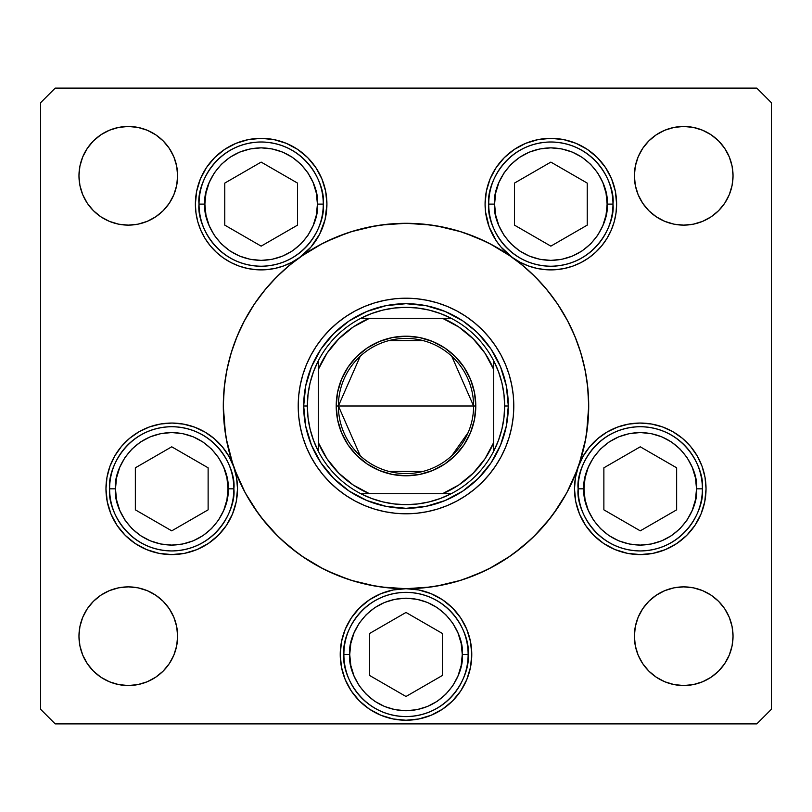 <?xml version="1.0" encoding="UTF-8"?>
<svg xmlns="http://www.w3.org/2000/svg" width="812" height="812" viewBox="0 0 812 812"><rect width="100%" height="100%" fill="white"/><g stroke="black" fill="none" stroke-linecap="round" stroke-linejoin="round"><path stroke-width="1.22" d="M567.111 492.163A182.7 182.7 0 0 0 578.174 467.113A182.7 182.7 0 0 1 567.111 492.163A182.7 182.7 0 0 0 578.256 466.9L583.016 456.435L589.542 446.955L597.612 438.754L606.98 432.096L617.374 427.163L628.468 424.118L639.917 423.052L651.386 423.996L662.511 426.929L672.955 431.751L682.395 438.318L690.545 446.427L697.163 455.837L702.045 466.261L705.029 477.365L706.034 488.824A65.772 65.772 0 0 1 640.262 554.596A65.772 65.772 0 0 1 574.49 488.824L575.434 477.7L578.256 466.9A182.7 182.7 0 0 0 567.111 319.837A182.7 182.7 0 0 1 568.501 322.506A182.7 182.7 0 0 0 567.111 319.837M557.976 507.398A182.7 182.7 0 0 1 507.398 557.976A182.7 182.7 0 0 0 557.976 507.398A182.7 182.7 0 0 1 507.398 557.976M492.163 567.111A182.7 182.7 0 0 1 487.474 569.527A182.7 182.7 0 0 0 492.163 567.111A182.7 182.7 0 0 1 406 588.7L418.83 589.969L431.172 593.704L442.54 599.784L452.507 607.965L460.688 617.932L466.768 629.3L470.503 641.642L471.772 654.472A65.772 65.772 0 0 1 406 720.244A65.772 65.772 0 0 1 340.228 654.472L341.497 641.642L345.232 629.3L351.312 617.932L359.493 607.965L369.46 599.784L380.828 593.704L393.17 589.969L406 588.7A65.772 65.772 0 0 1 471.772 654.472L470.503 667.302L466.768 679.644L460.688 691.012L452.507 700.979L442.54 709.16L431.172 715.24L418.83 718.975L406 720.244L393.17 718.975L380.828 715.24L369.46 709.16L359.493 700.979L351.312 691.012L345.232 679.644L341.497 667.302L340.228 654.472A65.772 65.772 0 0 1 406 588.7L402.234 588.812M487.271 569.628A182.7 182.7 0 0 1 461.399 580.093A182.7 182.7 0 0 0 487.271 569.628M418.83 589.969L406 588.7A182.7 182.7 0 0 0 461.277 580.133A182.7 182.7 0 0 1 406 588.7L423.905 587.817L441.647 585.188L459.034 580.834L475.913 574.794L492.123 567.131L507.5 557.905L521.903 547.227L535.189 535.189L547.227 521.903L557.905 507.5L567.131 492.123L574.794 475.913L580.834 459.034L585.188 441.647L587.817 423.905L588.7 406A182.7 182.7 0 0 1 406 588.7A182.7 182.7 0 0 1 243.427 322.638A182.7 182.7 0 0 0 223.3 406A182.7 182.7 0 0 1 406 223.3A182.7 182.7 0 0 1 588.7 406L587.817 388.095L585.188 370.353L580.834 352.966L574.794 336.087L567.131 319.877L557.905 304.5L547.227 290.097L535.189 276.811L521.903 264.773L507.5 254.095L492.123 244.869L475.913 237.205L459.034 231.166L441.647 226.812L423.905 224.183L406 223.3L388.095 224.183L370.353 226.812L352.966 231.166L336.087 237.205L319.877 244.869L304.5 254.095L290.097 264.773L276.811 276.811L264.773 290.097L254.095 304.5L244.869 319.877L237.205 336.087L231.166 352.966L226.812 370.353L224.183 388.095L223.3 406A182.7 182.7 0 0 0 233.744 466.9L236.566 477.7L237.51 488.824A65.772 65.772 0 0 1 171.738 554.596A65.772 65.772 0 0 1 105.966 488.824L106.971 477.365L109.955 466.261L114.837 455.837L121.455 446.427L129.605 438.318L139.045 431.751L149.489 426.929L160.614 423.996L172.083 423.052L183.532 424.118L194.626 427.163L205.02 432.096L214.388 438.754L222.458 446.955L228.984 456.435L233.744 466.9A182.7 182.7 0 0 0 244.889 492.163M233.683 466.707A182.7 182.7 0 0 1 223.3 406L224.183 423.905L226.812 441.647L231.166 459.034L237.205 475.913L244.869 492.123L254.095 507.5L264.773 521.903L276.811 535.189L290.097 547.227L304.5 557.905L319.877 567.131L336.087 574.794L352.966 580.834L370.353 585.188L388.095 587.817L406 588.7A182.7 182.7 0 0 1 319.837 567.111M244.889 319.837A182.7 182.7 0 0 0 243.498 322.506A182.7 182.7 0 0 1 244.889 319.837A182.7 182.7 0 0 0 223.3 406L225.482 434.146M254.024 304.601A182.7 182.7 0 0 1 299.374 257.637A182.7 182.7 0 0 0 254.024 304.601A182.7 182.7 0 0 1 299.496 257.556L291.833 262.296L283.591 265.94L274.933 268.427L266.021 269.706L257.008 269.757L248.076 268.579L239.398 266.184L231.115 262.631L223.401 257.983L216.398 252.319L210.227 245.752L205.02 238.403L200.858 230.405L197.834 221.92L195.996 213.099L195.377 204.116L196.646 191.287L200.381 178.945L206.461 167.576L214.642 157.609L224.609 149.428L235.977 143.348L248.32 139.613L261.149 138.345L273.979 139.613L286.321 143.348L297.689 149.428L307.657 157.609L315.838 167.576L321.917 178.945L325.663 191.287L326.921 204.116A65.772 65.772 0 0 1 299.577 257.495M304.601 254.024A182.7 182.7 0 0 0 299.628 257.465A182.7 182.7 0 0 1 304.601 254.024A182.7 182.7 0 0 0 304.398 254.156M319.837 244.889A182.7 182.7 0 0 1 492.163 244.889A182.7 182.7 0 0 0 319.847 244.889A182.7 182.7 0 0 1 492.163 244.889M507.398 254.024A182.7 182.7 0 0 1 512.372 257.465A182.7 182.7 0 0 0 507.398 254.024A182.7 182.7 0 0 1 507.601 254.156M557.976 304.601A182.7 182.7 0 0 0 512.626 257.637A182.7 182.7 0 0 1 557.976 304.601A182.7 182.7 0 0 0 512.504 257.556L501.024 247.051L496.294 240.859L489.189 227.015L485.535 211.891L485.079 204.116L486.337 191.287L490.083 178.945L496.162 167.576L504.343 157.609L514.311 149.428L525.679 143.348L538.021 139.613L550.851 138.345L563.68 139.613L576.023 143.348L587.391 149.428L597.358 157.609L605.539 167.576L611.619 178.945L615.354 191.287L616.623 204.116A65.772 65.772 0 0 1 512.585 257.617M568.573 322.638A182.7 182.7 0 0 1 588.7 406A182.7 182.7 0 0 0 568.573 322.638M298.207 406.101A107.793 107.793 0 0 0 302.835 437.242M302.866 437.343A107.793 107.793 0 0 0 322.679 474.381L316.375 465.885L310.935 456.811L306.408 447.25L302.846 437.292L300.278 427.031L298.725 416.566L298.207 406L298.725 395.434L300.278 384.969L302.846 374.708L306.408 364.75L310.935 355.189L316.375 346.115L322.679 337.619L329.784 329.784L337.619 322.679L346.115 316.375L355.189 310.935L364.75 306.408L374.708 302.846L384.969 300.278L395.434 298.725L406 298.207L416.566 298.725L427.031 300.278L437.292 302.846L447.25 306.408L456.811 310.935L465.885 316.375L474.381 322.679L482.216 329.784L489.321 337.619L495.624 346.115L501.065 355.189L505.592 364.75L509.154 374.708L511.722 384.969L513.275 395.434L513.793 406A107.793 107.793 0 0 1 406 513.793A107.793 107.793 0 0 1 298.207 406A107.793 107.793 0 0 1 406 298.207A107.793 107.793 0 0 1 513.793 406L513.275 416.566L511.722 427.031L509.154 437.292L505.592 447.25L501.065 456.811L495.624 465.885L489.321 474.381A107.793 107.793 0 0 0 509.134 437.343M437.343 509.134A107.793 107.793 0 0 0 474.381 489.321L465.885 495.624L456.811 501.065L447.25 505.592L437.292 509.154L427.031 511.722L416.566 513.275L406 513.793L395.434 513.275L384.969 511.722L374.708 509.154L364.75 505.592L355.189 501.065L346.115 495.624L337.619 489.321A107.793 107.793 0 0 0 374.657 509.134M374.758 509.165A107.793 107.793 0 0 0 405.898 513.793M406.101 513.793A107.793 107.793 0 0 0 437.242 509.165M509.165 437.242A107.793 107.793 0 0 0 513.793 406.101M299.415 257.617A65.772 65.772 0 0 1 195.377 204.116A65.772 65.772 0 0 1 261.149 138.345A65.772 65.772 0 0 1 326.921 204.116L325.084 219.565L319.664 234.15L310.976 247.051L299.496 257.556M512.423 257.495A65.772 65.772 0 0 1 550.851 138.345A65.772 65.772 0 0 1 616.623 204.116L616.003 213.099L614.166 221.92L611.142 230.405L606.98 238.403L601.773 245.752L595.602 252.319L588.598 257.983L580.884 262.631L572.602 266.184L563.924 268.579L554.992 269.757L545.979 269.706L537.067 268.427L528.409 265.94L520.167 262.296L512.504 257.556M733.033 636.202A49.329 49.329 0 0 1 683.704 685.531A49.329 49.329 0 0 1 634.375 636.202L635.319 626.58L638.13 617.323L642.688 608.797L648.818 601.316L656.299 595.186L664.825 590.628L674.082 587.817L683.704 586.873L693.326 587.817L702.583 590.628L711.109 595.186L718.59 601.316L724.72 608.797L729.277 617.323L732.089 626.58L733.033 636.202L732.089 645.824L729.277 655.081L724.72 663.607L718.59 671.088L711.109 677.218L702.583 681.775L693.326 684.587L683.704 685.531L674.082 684.587L664.825 681.775L656.299 677.218L648.818 671.088L642.688 663.607L638.13 655.081L635.319 645.824L634.375 636.202A49.329 49.329 0 0 1 683.704 586.873A49.329 49.329 0 0 1 733.033 636.202M177.625 175.798A49.329 49.329 0 0 1 128.296 225.127A49.329 49.329 0 0 1 78.967 175.798L79.911 166.176L82.722 156.919L87.28 148.393L93.41 140.912L100.891 134.782L109.417 130.225L118.674 127.413L128.296 126.469L137.918 127.413L147.175 130.225L155.701 134.782L163.182 140.912L169.312 148.393L173.869 156.919L176.681 166.176L177.625 175.798L176.681 185.42L173.869 194.677L169.312 203.203L163.182 210.684L155.701 216.814L147.175 221.371L137.918 224.183L128.296 225.127L118.674 224.183L109.417 221.371L100.891 216.814L93.41 210.684L87.28 203.203L82.722 194.677L79.911 185.42L78.967 175.798A49.329 49.329 0 0 1 128.296 126.469A49.329 49.329 0 0 1 177.625 175.798M733.033 175.798A49.329 49.329 0 0 1 683.704 225.127A49.329 49.329 0 0 1 634.375 175.798L635.319 166.176L638.13 156.919L642.688 148.393L648.818 140.912L656.299 134.782L664.825 130.225L674.082 127.413L683.704 126.469L693.326 127.413L702.583 130.225L711.109 134.782L718.59 140.912L724.72 148.393L729.277 156.919L732.089 166.176L733.033 175.798L732.089 185.42L729.277 194.677L724.72 203.203L718.59 210.684L711.109 216.814L702.583 221.371L693.326 224.183L683.704 225.127L674.082 224.183L664.825 221.371L656.299 216.814L648.818 210.684L642.688 203.203L638.13 194.677L635.319 185.42L634.375 175.798A49.329 49.329 0 0 1 683.704 126.469A49.329 49.329 0 0 1 733.033 175.798M177.625 636.202A49.329 49.329 0 0 1 128.296 685.531A49.329 49.329 0 0 1 78.967 636.202L79.911 626.58L82.722 617.323L87.28 608.797L93.41 601.316L100.891 595.186L109.417 590.628L118.674 587.817L128.296 586.873L137.918 587.817L147.175 590.628L155.701 595.186L163.182 601.316L169.312 608.797L173.869 617.323L176.681 626.58L177.625 636.202L176.681 645.824L173.869 655.081L169.312 663.607L163.182 671.088L155.701 677.218L147.175 681.775L137.918 684.587L128.296 685.531L118.674 684.587L109.417 681.775L100.891 677.218L93.41 671.088L87.28 663.607L82.722 655.081L79.911 645.824L78.967 636.202A49.329 49.329 0 0 1 128.296 586.873A49.329 49.329 0 0 1 177.625 636.202M40.6 709.282L40.6 102.718L40.6 709.282L55.216 723.898L756.784 723.898L55.216 723.898L40.6 709.282M771.4 102.718L771.4 709.282L771.4 102.718L756.784 88.102L55.216 88.102L756.784 88.102L771.4 102.718M756.784 723.898L771.4 709.282L756.784 723.898M55.216 88.102L40.6 102.718L55.216 88.102M578.286 466.798A65.772 65.772 0 0 1 706.034 488.824L704.765 501.654L701.03 513.996L694.95 525.364L686.769 535.331L676.802 543.512L665.434 549.592L653.092 553.327L640.262 554.596L627.432 553.327L615.09 549.592L603.722 543.512L593.755 535.331L585.574 525.364L579.494 513.996L575.749 501.654L574.49 488.824A65.772 65.772 0 0 1 578.215 467.001M233.785 467.001A65.772 65.772 0 0 1 237.51 488.824L236.251 501.654L232.506 513.996L226.426 525.364L218.245 535.331L208.278 543.512L196.91 549.592L184.568 553.327L171.738 554.596L158.908 553.327L146.566 549.592L135.198 543.512L125.231 535.331L117.05 525.364L110.97 513.996L107.235 501.654L105.966 488.824A65.772 65.772 0 0 1 233.714 466.798M301.211 256.338L322.374 243.57M326.556 241.479L347.455 232.932M351.139 231.735L375.235 225.909M380.737 225.056L406 223.3M406.223 223.3L431.263 225.056M436.765 225.909L460.861 231.735M464.545 232.932L485.444 241.479M489.626 243.57L510.789 256.338M516.158 260.246L526.338 268.528M531.819 273.532L541.239 283.155M545.654 288.209L556.261 302.064M557.682 304.155L567.913 321.369M570.603 326.718L576.236 339.66M578.743 346.511L582.559 359.016M584.305 366.161L586.792 379.691M587.604 386.025L588.7 406M588.7 406.223L586.518 434.146M585.787 438.48L579.057 464.565M577.231 469.712L566.969 492.417M566.512 493.27L553.581 513.692M550.221 518.168L533.88 536.478M531.109 539.138L514.077 553.307M510.058 556.169L489.078 568.715M484.47 570.988L463.723 579.342M460.465 580.387L436.551 586.132M430.959 586.985L406.213 588.7M405.787 588.7L381.041 586.985M375.448 586.132L351.535 580.387M348.277 579.342L327.53 570.988M322.922 568.715L301.942 556.169M297.923 553.307L280.891 539.138M278.12 536.478L261.779 518.168M258.419 513.692L245.488 493.27M245.031 492.417L234.769 469.712M232.942 464.565L226.213 438.48M223.3 405.553L224.396 386.025M225.208 379.691L227.695 366.161M229.441 359.016L233.257 346.511M235.764 339.66L241.397 326.718M244.087 321.369L254.318 304.155M255.739 302.064L266.346 288.209M270.761 283.155L280.181 273.532M285.662 268.528L295.842 260.246M169.312 203.203L163.182 210.684L155.701 216.814M147.175 221.371L137.918 224.183M118.674 224.183L109.417 221.371M100.891 216.814L93.41 210.684L87.28 203.203M87.28 148.393L93.41 140.912L100.891 134.782M109.417 130.225L118.674 127.413M137.918 127.413L147.175 130.225M155.701 134.782L163.182 140.912L169.312 148.393M642.688 148.393L648.818 140.912L656.299 134.782M664.825 130.225L674.082 127.413M693.326 127.413L702.583 130.225M711.109 134.782L718.59 140.912L724.72 148.393M724.72 203.203L718.59 210.684L711.109 216.814M702.583 221.371L693.326 224.183M674.082 224.183L664.825 221.371M656.299 216.814L648.818 210.684L642.688 203.203M87.28 608.797L93.41 601.316L100.891 595.186M109.417 590.628L118.674 587.817M137.918 587.817L147.175 590.628M155.701 595.186L163.182 601.316L169.312 608.797M169.312 663.607L163.182 671.088L155.701 677.218M147.175 681.775L137.918 684.587M118.674 684.587L109.417 681.775M100.891 677.218L93.41 671.088L87.28 663.607M724.72 663.607L718.59 671.088L711.109 677.218M702.583 681.775L693.326 684.587M674.082 684.587L664.825 681.775M656.299 677.218L648.818 671.088L642.688 663.607M642.688 608.797L648.818 601.316L656.299 595.186M664.825 590.628L674.082 587.817M693.326 587.817L702.583 590.628M711.109 595.186L718.59 601.316L724.72 608.797M236.393 476.776L235.561 472.919M233.095 465.144L231.146 460.597M227.624 454.141L224.762 449.899M220.164 444.316L216.55 440.672M210.937 436.003L208.298 434.146M208.278 434.136L206.796 433.172M200.128 429.497L195.854 427.63M187.643 425.001L184.08 424.219M171.9 423.052L169.901 423.082M159.7 424.158L155.508 425.082M147.916 427.518L143.44 429.457M136.923 433.019L132.721 435.871M127.129 440.49L123.495 444.113M118.856 449.716L117.06 452.264M117.05 452.284L116.014 453.888M112.391 460.465L110.493 464.85M107.235 475.994L107.103 476.634M232.506 513.996L233.846 510.464M471.772 654.472L471.65 650.442M466.768 629.3L465.641 626.752M452.507 607.965L442.54 599.784M369.46 599.784L359.493 607.965M345.232 629.3L344.633 630.802M340.35 650.442L340.228 654.452M466.768 679.644L470.503 667.302M704.897 476.634L704.765 475.994M701.507 464.85L699.609 460.465M695.986 453.888L693.143 449.716M688.505 444.113L684.871 440.49M679.279 435.871L676.822 434.146M676.802 434.136L675.077 433.019M668.56 429.457L664.084 427.518M656.492 425.082L652.3 424.158M642.099 423.082L640.1 423.052M627.92 424.219L624.357 425.001M616.146 427.63L611.872 429.497M605.204 433.172L601.063 436.003M595.45 440.672L591.836 444.316M587.238 449.899L585.584 452.264M585.574 452.284L584.376 454.141M580.854 460.597L578.905 465.144M576.439 472.919L575.606 476.776M611.619 178.945L610.604 176.64M563.68 139.613L550.851 138.345M538.021 139.613L536.905 139.837M486.094 215.657L486.52 217.819M489.778 228.517L490.6 230.486M503.43 249.7L505.023 251.294M513.6 258.328L514.29 258.795M514.311 258.805L515.823 259.789M524.004 264.154L526.704 265.301M537.635 268.549L539.341 268.873M549.186 269.868L552.333 269.868M563.193 268.721L563.782 268.599M574.774 265.382L577.626 264.194M586.031 259.688L587.878 258.48M596.688 251.284L598.637 249.314M604.493 242.169L606.097 239.804M611.426 229.735L612.177 227.888M614.999 218.621L615.618 215.556M273.979 139.613L261.149 138.345M248.32 139.613L245.021 140.354M200.381 178.945L199.163 182.111M196.382 215.556L197.001 218.621M199.823 227.888L200.574 229.735M205.903 239.804L207.507 242.169M213.363 249.314L215.312 251.284M224.609 258.805L225.969 259.688M234.374 264.194L237.226 265.382M248.218 268.599L248.807 268.721M259.667 269.868L261.129 269.888M261.149 269.888L262.814 269.868M272.659 268.873L274.365 268.549M285.296 265.301L287.996 264.154M296.177 259.789L297.669 258.815M297.689 258.805L298.4 258.328M306.977 251.294L308.57 249.7M321.4 230.486L322.222 228.517M325.48 217.819L325.906 215.657M254.024 507.398A182.7 182.7 0 0 0 304.601 557.976M489.321 474.381L482.216 482.216L474.381 489.321M337.619 489.321L329.784 482.216L322.679 474.381M478.349 333.651L491.067 349.16L500.527 366.851L506.343 386.035L508.312 406L506.343 425.965L500.527 445.149L491.067 462.84L478.349 478.349L462.84 491.067L445.149 500.527L425.965 506.343L406 508.312L386.035 506.343L366.851 500.527L349.16 491.067L333.651 478.349L320.933 462.84L311.473 445.149L305.657 425.965L303.688 406L305.657 386.035L311.473 366.851L320.933 349.16L333.651 333.651L349.16 320.933L366.851 311.473L386.035 305.657L406 303.688L425.965 305.657L445.149 311.473L462.84 320.933L476.228 331.59M333.651 333.651L331.59 335.772M333.651 478.349L335.772 480.41M478.349 478.349L480.41 476.228M513.793 405.898A107.793 107.793 0 0 0 509.165 374.758M509.134 374.657A107.793 107.793 0 0 0 489.321 337.619M474.381 322.679A107.793 107.793 0 0 0 437.343 302.866M437.242 302.835A107.793 107.793 0 0 0 406.101 298.207M405.898 298.207A107.793 107.793 0 0 0 374.758 302.835M374.657 302.866A107.793 107.793 0 0 0 337.619 322.679M322.679 337.619A107.793 107.793 0 0 0 302.866 374.657M302.835 374.758A107.793 107.793 0 0 0 298.207 405.898M505.592 364.75L501.065 355.189M364.75 306.408L355.189 310.935M306.408 447.25L310.935 456.811M447.25 505.592L456.811 501.065M115.466 488.824C113.203 472.361 130.093 433.324 171.738 432.552C213.383 433.324 230.273 472.361 228.01 488.824L233.856 488.824C236.353 470.655 217.717 427.548 171.738 426.706C125.758 427.548 107.123 470.655 109.62 488.824L115.466 488.824L116.552 477.842L119.75 467.286L124.946 457.562L131.95 449.036L140.476 442.032L150.2 436.836L160.756 433.638L171.738 432.552L182.72 433.638L193.276 436.836L203 442.032L211.526 449.036L218.529 457.562L223.726 467.286L226.934 477.842L228.01 488.824L226.934 499.806L223.726 510.362L218.529 520.086L211.526 528.612L203 535.615L193.276 540.812L182.72 544.01L171.738 545.096L160.756 544.01L150.2 540.812L140.476 535.615L131.95 528.612L124.946 520.086L119.75 510.362L116.552 499.806L115.466 488.824L109.62 488.824A62.118 62.118 0 0 1 171.738 426.706A62.118 62.118 0 0 1 233.856 488.824A62.118 62.118 0 0 1 171.738 550.942A62.118 62.118 0 0 1 109.62 488.824C107.123 506.992 125.758 550.1 171.738 550.942C217.717 550.1 236.353 506.992 233.856 488.824L228.01 488.824C230.273 505.287 213.383 544.324 171.738 545.096C130.093 544.324 113.203 505.287 115.466 488.824M135.35 467.813L135.35 509.834L171.738 530.845L208.126 509.834L208.126 467.813L171.738 446.803L135.35 467.813L171.738 446.803L208.126 467.813L208.126 509.834L171.738 530.845L135.35 509.834L135.35 467.813M583.99 488.824C581.727 472.361 598.617 433.324 640.262 432.552C681.907 433.324 698.797 472.361 696.534 488.824L702.38 488.824C704.877 470.655 686.241 427.548 640.262 426.706C594.282 427.548 575.647 470.655 578.144 488.824L583.99 488.824L585.066 477.842L588.274 467.286L593.471 457.562L600.474 449.036L609 442.032L618.724 436.836L629.28 433.638L640.262 432.552L651.244 433.638L661.8 436.836L671.524 442.032L680.05 449.036L687.053 457.562L692.25 467.286L695.448 477.842L696.534 488.824L695.448 499.806L692.25 510.362L687.053 520.086L680.05 528.612L671.524 535.615L661.8 540.812L651.244 544.01L640.262 545.096L629.28 544.01L618.724 540.812L609 535.615L600.474 528.612L593.471 520.086L588.274 510.362L585.066 499.806L583.99 488.824L578.144 488.824A62.118 62.118 0 0 1 640.262 426.706A62.118 62.118 0 0 1 702.38 488.824A62.118 62.118 0 0 1 640.262 550.942A62.118 62.118 0 0 1 578.144 488.824C575.647 506.992 594.282 550.1 640.262 550.942C686.241 550.1 704.877 506.992 702.38 488.824L696.534 488.824C698.797 505.287 681.907 544.324 640.262 545.096C598.617 544.324 581.727 505.287 583.99 488.824M603.874 467.813L603.874 509.834L640.262 530.845L676.65 509.834L676.65 467.813L640.262 446.803L603.874 467.813L640.262 446.803L676.65 467.813L676.65 509.834L640.262 530.845L603.874 509.834L603.874 467.813M349.728 654.472C347.465 638.009 364.355 598.972 406 598.2C447.645 598.972 464.535 638.009 462.272 654.472L468.118 654.472C470.615 636.303 451.979 593.196 406 592.354C360.02 593.196 341.385 636.303 343.882 654.472L349.728 654.472L350.814 643.49L354.012 632.934L359.208 623.21L366.212 614.684L374.738 607.68L384.462 602.484L395.018 599.286L406 598.2L416.982 599.286L427.538 602.484L437.262 607.68L445.788 614.684L452.791 623.21L457.988 632.934L461.186 643.49L462.272 654.472L461.186 665.454L457.988 676.01L452.791 685.734L445.788 694.26L437.262 701.263L427.538 706.46L416.982 709.658L406 710.744L395.018 709.658L384.462 706.46L374.738 701.263L366.212 694.26L359.208 685.734L354.012 676.01L350.814 665.454L349.728 654.472L343.882 654.472A62.118 62.118 0 0 1 406 592.354A62.118 62.118 0 0 1 468.118 654.472A62.118 62.118 0 0 1 406 716.59A62.118 62.118 0 0 1 343.882 654.472C341.385 672.64 360.02 715.748 406 716.59C451.979 715.748 470.615 672.64 468.118 654.472L462.272 654.472C464.535 670.935 447.645 709.972 406 710.744C364.355 709.972 347.465 670.935 349.728 654.472M369.612 633.462L369.612 675.482L406 696.493L442.388 675.482L442.388 633.462L406 612.451L369.612 633.462L406 612.451L442.388 633.462L442.388 675.482L406 696.493L369.612 675.482L369.612 633.462M494.579 204.116C492.316 187.653 509.195 148.616 550.851 147.845C592.496 148.616 609.386 187.653 607.122 204.116L612.969 204.116C615.466 185.948 596.83 142.841 550.851 141.998C504.871 142.841 486.236 185.948 488.733 204.116L494.579 204.116L495.655 193.134L498.862 182.578L504.059 172.855L511.063 164.328L519.589 157.325L529.312 152.128L539.868 148.931L550.851 147.845L561.823 148.931L572.379 152.128L582.113 157.325L590.639 164.328L597.642 172.855L602.839 182.578L606.036 193.134L607.122 204.116L606.036 215.099L602.839 225.655L597.642 235.378L590.639 243.904L582.113 250.908L572.379 256.105L561.823 259.302L550.851 260.388L539.868 259.302L529.312 256.105L519.589 250.908L511.063 243.904L504.059 235.378L498.862 225.655L495.655 215.099L494.579 204.116L488.733 204.116A62.118 62.118 0 0 1 550.851 141.998A62.118 62.118 0 0 1 612.969 204.116A62.118 62.118 0 0 1 550.851 266.234A62.118 62.118 0 0 1 488.733 204.116C486.236 222.285 504.871 265.392 550.851 266.234C596.83 265.392 615.466 222.285 612.969 204.116L607.122 204.116C609.386 220.58 592.496 259.617 550.851 260.388C509.195 259.617 492.316 220.58 494.579 204.116M514.463 183.106L514.463 225.127L550.851 246.137L587.238 225.127L587.238 183.106L550.851 162.095L514.463 183.106L550.851 162.095L587.238 183.106L587.238 225.127L550.851 246.137L514.463 225.127L514.463 183.106M204.878 204.116C202.614 187.653 219.504 148.616 261.149 147.845C302.805 148.616 319.684 187.653 317.421 204.116L323.267 204.116C325.764 185.948 307.129 142.841 261.149 141.998C215.17 142.841 196.534 185.948 199.031 204.116L204.878 204.116L205.964 193.134L209.161 182.578L214.358 172.855L221.361 164.328L229.887 157.325L239.621 152.128L250.177 148.931L261.149 147.845L272.132 148.931L282.688 152.128L292.411 157.325L300.937 164.328L307.941 172.855L313.138 182.578L316.345 193.134L317.421 204.116L316.345 215.099L313.138 225.655L307.941 235.378L300.937 243.904L292.411 250.908L282.688 256.105L272.132 259.302L261.149 260.388L250.177 259.302L239.621 256.105L229.887 250.908L221.361 243.904L214.358 235.378L209.161 225.655L205.964 215.099L204.878 204.116L199.031 204.116A62.118 62.118 0 0 1 261.149 141.998A62.118 62.118 0 0 1 323.267 204.116A62.118 62.118 0 0 1 261.149 266.234A62.118 62.118 0 0 1 199.031 204.116C196.534 222.285 215.17 265.392 261.149 266.234C307.129 265.392 325.764 222.285 323.267 204.116L317.421 204.116C319.684 220.58 302.805 259.617 261.149 260.388C219.504 259.617 202.614 220.58 204.878 204.116M224.762 183.106L224.762 225.127L261.149 246.137L297.537 225.127L297.537 183.106L261.149 162.095L224.762 183.106L261.149 162.095L297.537 183.106L297.537 225.127L261.149 246.137L224.762 225.127L224.762 183.106M360.244 455.765L338.401 406A67.599 67.599 0 0 0 406 473.599A67.599 67.599 0 0 0 473.599 406L475.791 406A69.791 69.791 0 0 1 406 475.791A69.791 69.791 0 0 1 336.209 406L473.599 406A67.599 67.599 0 0 1 406 473.599A67.599 67.599 0 0 1 338.401 406L360.244 356.235M468.189 432.512L451.756 455.765M423.072 471.407L388.928 471.407M318.304 364.659L318.304 369.46A95.004 95.004 0 0 1 369.46 318.304L353.139 327.063L338.817 338.817L327.063 353.139L318.304 369.46L318.304 442.54L327.063 458.861L338.817 473.183L353.139 484.937L369.46 493.696L442.54 493.696L458.861 484.937L473.183 473.183L484.937 458.861L493.696 442.54L493.696 369.46L484.937 353.139L473.183 338.817L458.861 327.063L442.54 318.304L360.802 318.304A98.658 98.658 0 0 1 451.198 318.304L440.469 313.564L429.254 310.123L417.713 308.042L406 307.342L394.287 308.042L382.746 310.123L371.531 313.564L360.802 318.304A98.658 98.658 0 0 0 318.304 360.802L313.564 371.531L310.123 382.746L308.042 394.287L307.342 406A98.658 98.658 0 0 1 318.304 360.802L318.304 451.198A98.658 98.658 0 0 1 307.342 406L308.042 417.713L310.123 429.254L313.564 440.469L318.304 451.198A98.658 98.658 0 0 0 360.802 493.696L371.531 498.436L382.746 501.877L394.287 503.958L406 504.658L417.713 503.958L429.254 501.877L440.469 498.436L451.198 493.696A98.658 98.658 0 0 1 360.802 493.696L451.198 493.696A98.658 98.658 0 0 0 493.696 451.198L498.436 440.469L501.877 429.254L503.958 417.713L504.658 406L508.312 406A102.312 102.312 0 0 0 406 303.688A102.312 102.312 0 0 0 303.688 406L307.342 406L303.688 406A102.312 102.312 0 0 1 406 303.688A102.312 102.312 0 0 1 508.312 406A102.312 102.312 0 0 1 406 508.312A102.312 102.312 0 0 1 303.688 406A102.312 102.312 0 0 0 406 508.312A102.312 102.312 0 0 0 508.312 406L504.658 406L503.958 394.287L501.877 382.746L498.436 371.531L493.696 360.802A98.658 98.658 0 0 1 493.696 451.198L493.696 360.802A98.658 98.658 0 0 0 451.198 318.304L360.802 318.304A98.658 98.658 0 0 0 318.304 360.802M475.791 406L474.452 419.611L470.483 432.705L464.028 444.773L455.349 455.349L444.773 464.028L432.705 470.483L419.611 474.452L406 475.791L392.389 474.452L379.295 470.483L367.227 464.028L356.651 455.349L347.972 444.773L341.517 432.705L337.548 419.611L336.209 406L337.548 392.389L341.517 379.295L347.972 367.227L356.651 356.651L367.227 347.972L379.295 341.517L392.389 337.548L406 336.209L419.611 337.548L432.705 341.517L444.773 347.972L455.349 356.651L464.028 367.227L470.483 379.295L474.452 392.389L475.791 406L338.401 406A67.599 67.599 0 0 1 406 338.401A67.599 67.599 0 0 1 473.599 406A67.599 67.599 0 0 0 406 338.401A67.599 67.599 0 0 0 338.401 406L336.209 406A69.791 69.791 0 0 1 406 336.209A69.791 69.791 0 0 1 475.791 406M493.696 451.198A98.658 98.658 0 0 1 451.198 493.696L442.54 493.696A95.004 95.004 0 0 0 493.696 442.54L493.696 447.341M360.802 493.696A98.658 98.658 0 0 1 318.304 451.198L318.304 442.54A95.004 95.004 0 0 0 369.46 493.696L364.659 493.696M451.198 318.304A98.658 98.658 0 0 1 493.696 360.802L493.696 369.46A95.004 95.004 0 0 0 442.54 318.304L447.341 318.304M388.928 340.593L423.072 340.593M451.756 356.235L473.599 406M361.228 493.696L364.476 493.696M493.696 450.772L493.696 447.524M450.772 318.304L447.524 318.304M318.304 361.228L318.304 364.476"/></g></svg>
